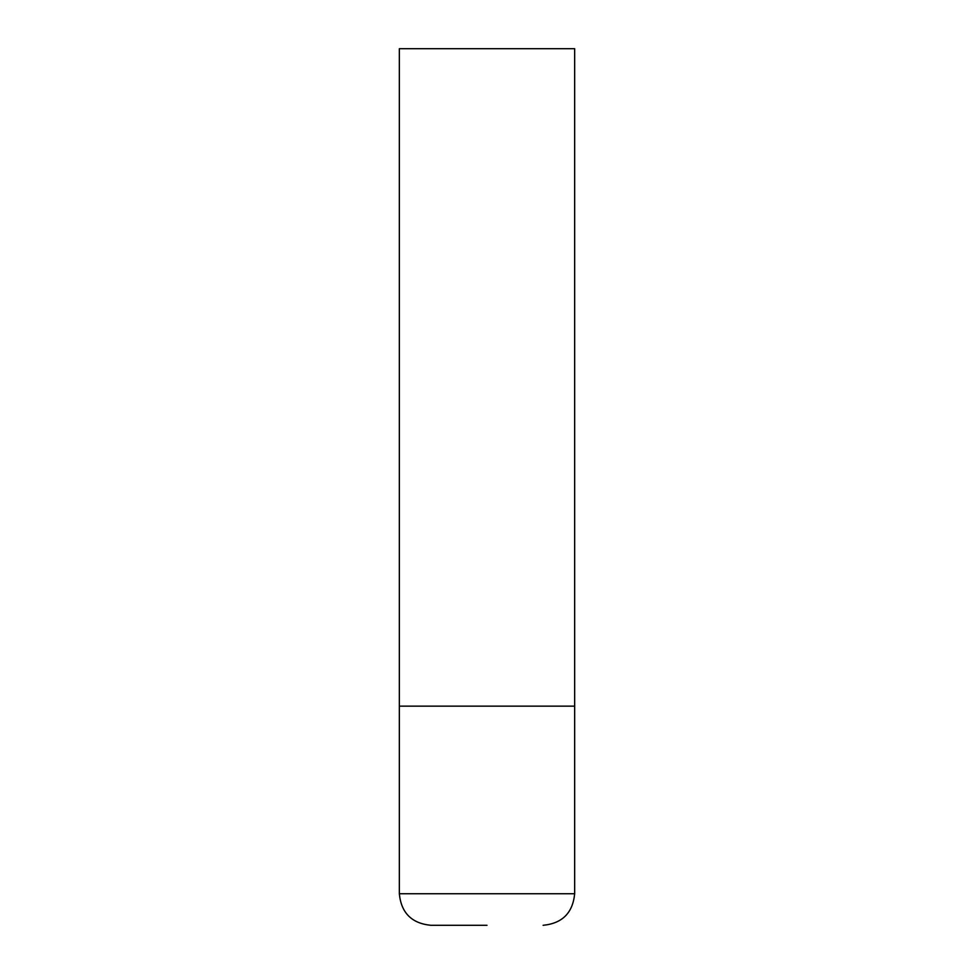 <?xml version="1.0" encoding="UTF-8"?>
<svg xmlns="http://www.w3.org/2000/svg" width="974" height="974" viewBox="0 0 974 974"><rect width="100%" height="100%" fill="white"/><g stroke="black" fill="none" stroke-linecap="round" stroke-linejoin="round"><path stroke-width="1.46" d="M399.34 893.742L574.66 893.742L574.66 706.15L399.34 706.15L574.66 706.15L574.66 48.7L399.34 48.7L399.34 893.742C401.203 912.906 411.722 923.425 430.898 925.3L487 925.3M574.66 893.742C572.797 912.906 562.278 923.425 543.102 925.3"/></g></svg>
